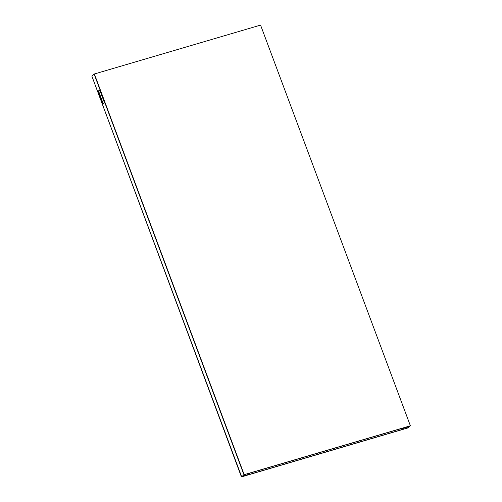 <?xml version="1.0" encoding="UTF-8"?>
<svg xmlns="http://www.w3.org/2000/svg" width="502" height="502" viewBox="0 0 502 502"><rect width="100%" height="100%" fill="white"/><g stroke="black" fill="none" stroke-linecap="round" stroke-linejoin="round"><path stroke-width="0.75" d="M403.909 427.798L402.121 429.524L403.909 427.798L401.587 429.681L247.9 474.886L250.228 473.003L403.909 427.798M102.107 102.282L98.844 93.567A2.46 1.017 73.6 0 1 99.001 90.523A2.46 1.017 73.6 0 1 100.538 92.192L103.795 100.908A2.46 1.017 73.6 0 1 103.644 103.952A2.46 1.017 73.6 0 1 102.107 102.282L102.64 102.119L99.383 93.41A2.46 1.017 73.6 0 1 99.296 90.536M103.883 103.782A2.46 1.017 73.6 0 1 102.64 102.119M241.437 476.9L91.835 76.04L241.644 476.731L407.837 427.842L410.165 425.96L408.019 426.587L405.698 428.476L407.63 428.011L241.437 476.9L91.835 76.04L94.163 74.158L243.972 474.842L241.644 476.731L243.79 476.097L246.118 474.214L243.972 474.842L94.37 73.989L244.185 474.672L410.379 425.784L260.563 25.1L94.37 73.989M247.367 475.049L250.228 473.003L247.367 475.049L246.959 473.963M405.698 428.476L405.29 427.39M410.379 425.784L244.185 474.672M98.844 93.567L99.383 93.41"/></g></svg>
